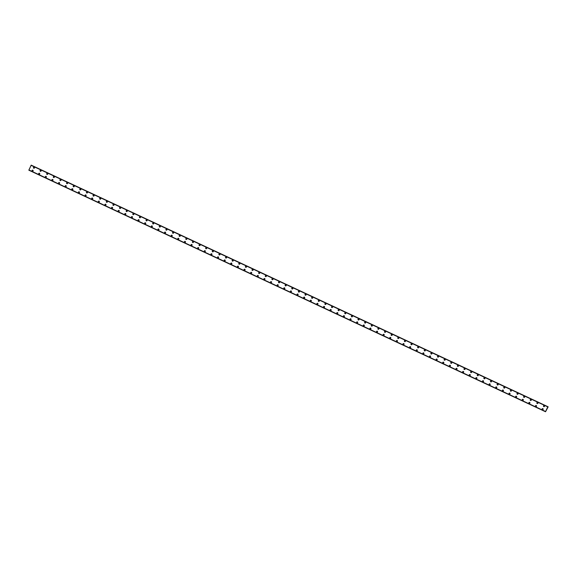 <?xml version="1.0" encoding="UTF-8"?>
<svg xmlns="http://www.w3.org/2000/svg" width="577" height="577" viewBox="0 0 577 577"><rect width="100%" height="100%" fill="white"/><g stroke="black" fill="none" stroke-linecap="round" stroke-linejoin="round"><path stroke-width="0.87" d="M33.754 168.21A0.563 0.548 114 0 1 33.488 167.467A0.563 0.548 114 0 1 34.216 167.179A0.563 0.548 114 0 1 34.483 167.921A0.563 0.548 114 0 1 33.754 168.21A0.563 0.548 114 0 1 33.488 167.467A0.563 0.548 114 0 1 34.223 167.179M40.376 171.304A0.563 0.548 114 0 1 40.109 170.561A0.563 0.548 114 0 1 40.844 170.28A0.563 0.548 114 0 1 41.104 171.016A0.563 0.548 114 0 1 40.368 171.297A0.563 0.548 114 0 1 40.109 170.561A0.563 0.548 114 0 1 40.837 170.273M47.004 174.398A0.563 0.548 114 0 1 46.737 173.655A0.563 0.548 114 0 1 47.465 173.374A0.563 0.548 114 0 1 47.732 174.117A0.563 0.548 114 0 1 47.004 174.398A0.563 0.548 114 0 1 46.73 173.655A0.563 0.548 114 0 1 47.473 173.374M53.625 177.5A0.563 0.548 114 0 1 53.358 176.757A0.563 0.548 114 0 1 54.087 176.468A0.563 0.548 114 0 1 54.353 177.211A0.563 0.548 114 0 1 53.625 177.5A0.563 0.548 114 0 1 53.358 176.757A0.563 0.548 114 0 1 54.094 176.468M60.253 180.594A0.563 0.548 114 0 1 59.979 179.851A0.563 0.548 114 0 1 60.715 179.57A0.563 0.548 114 0 1 60.982 180.305A0.563 0.548 114 0 1 60.239 180.587A0.563 0.548 114 0 1 59.979 179.851A0.563 0.548 114 0 1 60.708 179.562M66.874 183.688A0.563 0.548 114 0 1 66.607 182.945A0.563 0.548 114 0 1 67.336 182.664A0.563 0.548 114 0 1 67.603 183.407A0.563 0.548 114 0 1 66.874 183.688A0.563 0.548 114 0 1 66.607 182.945A0.563 0.548 114 0 1 67.343 182.664M73.495 186.789A0.563 0.548 114 0 1 73.229 186.046A0.563 0.548 114 0 1 73.957 185.758A0.563 0.548 114 0 1 74.224 186.501A0.563 0.548 114 0 1 73.488 186.782A0.563 0.548 114 0 1 73.229 186.046A0.563 0.548 114 0 1 73.964 185.758M80.124 189.883A0.563 0.548 114 0 1 79.85 189.141A0.563 0.548 114 0 1 80.592 188.859A0.563 0.548 114 0 1 80.852 189.595A0.563 0.548 114 0 1 80.124 189.883A0.563 0.548 114 0 1 79.85 189.141A0.563 0.548 114 0 1 80.578 188.852M86.745 192.978A0.563 0.548 114 0 1 86.478 192.235A0.563 0.548 114 0 1 87.206 191.953A0.563 0.548 114 0 1 87.473 192.696A0.563 0.548 114 0 1 86.745 192.978A0.563 0.548 114 0 1 86.478 192.235A0.563 0.548 114 0 1 87.214 191.953M93.373 196.079A0.563 0.548 114 0 1 93.099 195.336A0.563 0.548 114 0 1 93.827 195.048A0.563 0.548 114 0 1 94.101 195.791A0.563 0.548 114 0 1 93.373 196.079A0.563 0.548 114 0 1 93.099 195.336A0.563 0.548 114 0 1 93.835 195.048M99.994 199.173A0.563 0.548 114 0 1 99.727 198.43A0.563 0.548 114 0 1 100.463 198.149A0.563 0.548 114 0 1 100.723 198.885A0.563 0.548 114 0 1 99.994 199.173A0.563 0.548 114 0 1 99.727 198.43A0.563 0.548 114 0 1 100.456 198.142M106.615 202.267A0.563 0.548 114 0 1 106.348 201.524A0.563 0.548 114 0 1 107.077 201.243A0.563 0.548 114 0 1 107.344 201.986A0.563 0.548 114 0 1 106.615 202.267A0.563 0.548 114 0 1 106.348 201.524A0.563 0.548 114 0 1 107.084 201.243M113.243 205.369A0.563 0.548 114 0 1 112.969 204.626A0.563 0.548 114 0 1 113.698 204.337A0.563 0.548 114 0 1 113.972 205.08A0.563 0.548 114 0 1 113.243 205.369A0.563 0.548 114 0 1 112.969 204.626A0.563 0.548 114 0 1 113.712 204.345M119.865 208.463A0.563 0.548 114 0 1 119.598 207.72A0.563 0.548 114 0 1 120.326 207.431A0.563 0.548 114 0 1 120.593 208.174A0.563 0.548 114 0 1 119.865 208.463A0.563 0.548 114 0 1 119.598 207.72A0.563 0.548 114 0 1 120.333 207.439M126.493 211.564A0.563 0.548 114 0 1 126.219 210.821A0.563 0.548 114 0 1 126.947 210.533A0.563 0.548 114 0 1 127.221 211.276A0.563 0.548 114 0 1 126.478 211.557A0.563 0.548 114 0 1 126.219 210.821A0.563 0.548 114 0 1 126.954 210.533M133.114 214.658A0.563 0.548 114 0 1 132.847 213.916A0.563 0.548 114 0 1 133.575 213.627A0.563 0.548 114 0 1 133.842 214.37A0.563 0.548 114 0 1 133.114 214.658A0.563 0.548 114 0 1 132.847 213.916A0.563 0.548 114 0 1 133.583 213.634M139.735 217.753A0.563 0.548 114 0 1 139.468 217.01A0.563 0.548 114 0 1 140.197 216.721A0.563 0.548 114 0 1 140.463 217.464A0.563 0.548 114 0 1 139.735 217.753A0.563 0.548 114 0 1 139.468 217.01A0.563 0.548 114 0 1 140.204 216.728M146.363 220.854A0.563 0.548 114 0 1 146.089 220.111A0.563 0.548 114 0 1 146.832 219.823A0.563 0.548 114 0 1 147.092 220.565A0.563 0.548 114 0 1 146.349 220.847A0.563 0.548 114 0 1 146.089 220.111A0.563 0.548 114 0 1 146.818 219.823M152.984 223.948A0.563 0.548 114 0 1 152.717 223.205A0.563 0.548 114 0 1 153.453 222.924A0.563 0.548 114 0 1 153.713 223.66A0.563 0.548 114 0 1 152.984 223.948A0.563 0.548 114 0 1 152.717 223.205A0.563 0.548 114 0 1 153.446 222.917M159.613 227.042A0.563 0.548 114 0 1 159.339 226.299A0.563 0.548 114 0 1 160.067 226.011A0.563 0.548 114 0 1 160.334 226.754A0.563 0.548 114 0 1 159.605 227.042A0.563 0.548 114 0 1 159.339 226.299A0.563 0.548 114 0 1 160.074 226.018M166.234 230.144A0.563 0.548 114 0 1 165.967 229.401A0.563 0.548 114 0 1 166.703 229.112A0.563 0.548 114 0 1 166.962 229.855A0.563 0.548 114 0 1 166.226 230.136A0.563 0.548 114 0 1 165.967 229.401A0.563 0.548 114 0 1 166.695 229.112M172.855 233.238A0.563 0.548 114 0 1 172.588 232.495A0.563 0.548 114 0 1 173.316 232.206A0.563 0.548 114 0 1 173.583 232.949A0.563 0.548 114 0 1 172.848 233.231A0.563 0.548 114 0 1 172.588 232.495A0.563 0.548 114 0 1 173.324 232.214M179.483 236.332A0.563 0.548 114 0 1 179.209 235.589A0.563 0.548 114 0 1 179.937 235.301A0.563 0.548 114 0 1 180.212 236.043A0.563 0.548 114 0 1 179.483 236.332A0.563 0.548 114 0 1 179.209 235.589A0.563 0.548 114 0 1 179.952 235.308M186.104 239.433A0.563 0.548 114 0 1 185.837 238.69A0.563 0.548 114 0 1 186.573 238.402A0.563 0.548 114 0 1 186.833 239.145A0.563 0.548 114 0 1 186.097 239.426A0.563 0.548 114 0 1 185.837 238.69A0.563 0.548 114 0 1 186.566 238.402M192.725 242.528A0.563 0.548 114 0 1 192.458 241.785A0.563 0.548 114 0 1 193.187 241.496A0.563 0.548 114 0 1 193.454 242.239A0.563 0.548 114 0 1 192.725 242.528A0.563 0.548 114 0 1 192.458 241.785A0.563 0.548 114 0 1 193.194 241.503M199.353 245.622A0.563 0.548 114 0 1 199.087 244.879A0.563 0.548 114 0 1 199.815 244.598A0.563 0.548 114 0 1 200.082 245.333A0.563 0.548 114 0 1 199.353 245.622A0.563 0.548 114 0 1 199.079 244.879A0.563 0.548 114 0 1 199.822 244.598M205.975 248.723A0.563 0.548 114 0 1 205.708 247.98A0.563 0.548 114 0 1 206.443 247.692A0.563 0.548 114 0 1 206.703 248.435A0.563 0.548 114 0 1 205.967 248.716A0.563 0.548 114 0 1 205.708 247.98A0.563 0.548 114 0 1 206.436 247.692M212.603 251.817A0.563 0.548 114 0 1 212.329 251.074A0.563 0.548 114 0 1 213.057 250.786A0.563 0.548 114 0 1 213.331 251.529A0.563 0.548 114 0 1 212.603 251.817A0.563 0.548 114 0 1 212.329 251.074A0.563 0.548 114 0 1 213.064 250.793M219.224 254.911A0.563 0.548 114 0 1 218.957 254.168A0.563 0.548 114 0 1 219.686 253.887A0.563 0.548 114 0 1 219.952 254.63A0.563 0.548 114 0 1 219.224 254.911A0.563 0.548 114 0 1 218.957 254.168A0.563 0.548 114 0 1 219.693 253.887M225.845 258.013A0.563 0.548 114 0 1 225.578 257.27A0.563 0.548 114 0 1 226.314 256.981A0.563 0.548 114 0 1 226.573 257.724A0.563 0.548 114 0 1 225.838 258.006A0.563 0.548 114 0 1 225.578 257.27A0.563 0.548 114 0 1 226.307 256.981M232.473 261.107A0.563 0.548 114 0 1 232.199 260.364A0.563 0.548 114 0 1 232.935 260.076A0.563 0.548 114 0 1 233.202 260.818A0.563 0.548 114 0 1 232.473 261.107A0.563 0.548 114 0 1 232.199 260.364A0.563 0.548 114 0 1 232.942 260.083M239.094 264.201A0.563 0.548 114 0 1 238.828 263.458A0.563 0.548 114 0 1 239.556 263.177A0.563 0.548 114 0 1 239.823 263.92A0.563 0.548 114 0 1 239.094 264.201A0.563 0.548 114 0 1 238.828 263.458A0.563 0.548 114 0 1 239.563 263.177M245.723 267.302A0.563 0.548 114 0 1 245.449 266.56A0.563 0.548 114 0 1 246.184 266.271A0.563 0.548 114 0 1 246.451 267.014A0.563 0.548 114 0 1 245.708 267.295A0.563 0.548 114 0 1 245.449 266.56A0.563 0.548 114 0 1 246.177 266.271M252.344 270.397A0.563 0.548 114 0 1 252.077 269.654A0.563 0.548 114 0 1 252.813 269.372A0.563 0.548 114 0 1 253.072 270.108A0.563 0.548 114 0 1 252.344 270.397A0.563 0.548 114 0 1 252.077 269.654A0.563 0.548 114 0 1 252.805 269.365M258.965 273.491A0.563 0.548 114 0 1 258.698 272.748A0.563 0.548 114 0 1 259.426 272.467A0.563 0.548 114 0 1 259.693 273.209A0.563 0.548 114 0 1 258.965 273.491A0.563 0.548 114 0 1 258.698 272.748A0.563 0.548 114 0 1 259.434 272.467M265.593 276.592A0.563 0.548 114 0 1 265.319 275.849A0.563 0.548 114 0 1 266.062 275.568A0.563 0.548 114 0 1 266.322 276.304A0.563 0.548 114 0 1 265.593 276.592A0.563 0.548 114 0 1 265.319 275.849A0.563 0.548 114 0 1 266.047 275.561M272.214 279.686A0.563 0.548 114 0 1 271.947 278.943A0.563 0.548 114 0 1 272.676 278.655A0.563 0.548 114 0 1 272.943 279.398A0.563 0.548 114 0 1 272.214 279.686A0.563 0.548 114 0 1 271.947 278.943A0.563 0.548 114 0 1 272.683 278.662M278.842 282.788A0.563 0.548 114 0 1 278.568 282.045A0.563 0.548 114 0 1 279.297 281.756A0.563 0.548 114 0 1 279.571 282.499A0.563 0.548 114 0 1 278.842 282.78A0.563 0.548 114 0 1 278.568 282.038A0.563 0.548 114 0 1 279.304 281.756M285.464 285.882A0.563 0.548 114 0 1 285.197 285.139A0.563 0.548 114 0 1 285.925 284.85A0.563 0.548 114 0 1 286.192 285.593A0.563 0.548 114 0 1 285.464 285.882A0.563 0.548 114 0 1 285.197 285.139A0.563 0.548 114 0 1 285.932 284.858M292.085 288.976A0.563 0.548 114 0 1 291.818 288.233A0.563 0.548 114 0 1 292.546 287.945A0.563 0.548 114 0 1 292.813 288.688A0.563 0.548 114 0 1 292.085 288.976A0.563 0.548 114 0 1 291.818 288.233A0.563 0.548 114 0 1 292.553 287.952M298.713 292.077A0.563 0.548 114 0 1 298.439 291.335A0.563 0.548 114 0 1 299.167 291.046A0.563 0.548 114 0 1 299.441 291.789A0.563 0.548 114 0 1 298.713 292.077A0.563 0.548 114 0 1 298.439 291.335A0.563 0.548 114 0 1 299.182 291.046M305.334 295.172A0.563 0.548 114 0 1 305.067 294.429A0.563 0.548 114 0 1 305.803 294.147A0.563 0.548 114 0 1 306.062 294.883A0.563 0.548 114 0 1 305.334 295.172A0.563 0.548 114 0 1 305.067 294.429A0.563 0.548 114 0 1 305.796 294.14M311.962 298.266A0.563 0.548 114 0 1 311.688 297.523A0.563 0.548 114 0 1 312.417 297.234A0.563 0.548 114 0 1 312.684 297.977A0.563 0.548 114 0 1 311.955 298.266A0.563 0.548 114 0 1 311.688 297.523A0.563 0.548 114 0 1 312.424 297.242M318.583 301.367A0.563 0.548 114 0 1 318.316 300.624A0.563 0.548 114 0 1 319.045 300.336A0.563 0.548 114 0 1 319.312 301.079A0.563 0.548 114 0 1 318.583 301.367A0.563 0.548 114 0 1 318.316 300.624A0.563 0.548 114 0 1 319.052 300.336M325.204 304.461A0.563 0.548 114 0 1 324.938 303.718A0.563 0.548 114 0 1 325.666 303.43A0.563 0.548 114 0 1 325.933 304.173A0.563 0.548 114 0 1 325.197 304.454A0.563 0.548 114 0 1 324.938 303.718A0.563 0.548 114 0 1 325.673 303.437M331.833 307.555A0.563 0.548 114 0 1 331.559 306.813A0.563 0.548 114 0 1 332.302 306.531A0.563 0.548 114 0 1 332.561 307.267A0.563 0.548 114 0 1 331.818 307.555A0.563 0.548 114 0 1 331.559 306.813A0.563 0.548 114 0 1 332.287 306.524M338.454 310.657A0.563 0.548 114 0 1 338.187 309.914A0.563 0.548 114 0 1 338.915 309.625A0.563 0.548 114 0 1 339.182 310.368A0.563 0.548 114 0 1 338.454 310.657A0.563 0.548 114 0 1 338.187 309.914A0.563 0.548 114 0 1 338.923 309.625M345.075 313.751A0.563 0.548 114 0 1 344.808 313.008A0.563 0.548 114 0 1 345.536 312.72A0.563 0.548 114 0 1 345.803 313.462A0.563 0.548 114 0 1 345.075 313.751A0.563 0.548 114 0 1 344.808 313.008A0.563 0.548 114 0 1 345.544 312.727M351.703 316.845A0.563 0.548 114 0 1 351.436 316.102A0.563 0.548 114 0 1 352.172 315.821A0.563 0.548 114 0 1 352.432 316.557A0.563 0.548 114 0 1 351.696 316.845A0.563 0.548 114 0 1 351.436 316.102A0.563 0.548 114 0 1 352.165 315.814M358.324 319.947A0.563 0.548 114 0 1 358.057 319.204A0.563 0.548 114 0 1 358.786 318.915A0.563 0.548 114 0 1 359.053 319.658A0.563 0.548 114 0 1 358.324 319.947A0.563 0.548 114 0 1 358.057 319.204A0.563 0.548 114 0 1 358.793 318.915M364.952 323.041A0.563 0.548 114 0 1 364.678 322.298A0.563 0.548 114 0 1 365.407 322.009A0.563 0.548 114 0 1 365.681 322.752A0.563 0.548 114 0 1 364.952 323.041A0.563 0.548 114 0 1 364.678 322.298A0.563 0.548 114 0 1 365.414 322.016M371.574 326.135A0.563 0.548 114 0 1 371.307 325.392A0.563 0.548 114 0 1 372.042 325.111A0.563 0.548 114 0 1 372.302 325.854A0.563 0.548 114 0 1 371.566 326.135A0.563 0.548 114 0 1 371.307 325.392A0.563 0.548 114 0 1 372.035 325.111M378.195 329.236A0.563 0.548 114 0 1 377.928 328.493A0.563 0.548 114 0 1 378.656 328.205A0.563 0.548 114 0 1 378.923 328.948A0.563 0.548 114 0 1 378.187 329.229A0.563 0.548 114 0 1 377.928 328.493A0.563 0.548 114 0 1 378.663 328.205M384.823 332.33A0.563 0.548 114 0 1 384.816 332.33A0.563 0.548 114 0 1 384.556 331.587A0.563 0.548 114 0 1 385.285 331.299A0.563 0.548 114 0 1 385.551 332.042A0.563 0.548 114 0 1 384.823 332.33A0.563 0.548 114 0 1 384.549 331.587A0.563 0.548 114 0 1 385.292 331.306M391.444 335.425A0.563 0.548 114 0 1 391.177 334.682A0.563 0.548 114 0 1 391.913 334.4A0.563 0.548 114 0 1 392.172 335.143A0.563 0.548 114 0 1 391.437 335.425A0.563 0.548 114 0 1 391.177 334.682A0.563 0.548 114 0 1 391.906 334.4M398.072 338.526A0.563 0.548 114 0 1 397.798 337.783A0.563 0.548 114 0 1 398.527 337.495A0.563 0.548 114 0 1 398.801 338.237A0.563 0.548 114 0 1 398.072 338.526A0.563 0.548 114 0 1 397.798 337.783A0.563 0.548 114 0 1 398.534 337.495M404.693 341.62A0.563 0.548 114 0 1 404.427 340.877A0.563 0.548 114 0 1 405.162 340.596A0.563 0.548 114 0 1 405.422 341.332A0.563 0.548 114 0 1 404.693 341.62A0.563 0.548 114 0 1 404.427 340.877A0.563 0.548 114 0 1 405.155 340.589M411.314 344.714A0.563 0.548 114 0 1 411.048 343.971A0.563 0.548 114 0 1 411.783 343.69A0.563 0.548 114 0 1 412.043 344.433A0.563 0.548 114 0 1 411.307 344.714A0.563 0.548 114 0 1 411.048 343.971A0.563 0.548 114 0 1 411.776 343.69M417.943 347.816A0.563 0.548 114 0 1 417.669 347.073A0.563 0.548 114 0 1 418.397 346.784A0.563 0.548 114 0 1 418.671 347.527A0.563 0.548 114 0 1 417.943 347.816A0.563 0.548 114 0 1 417.669 347.073A0.563 0.548 114 0 1 418.412 346.784M424.564 350.91A0.563 0.548 114 0 1 424.297 350.167A0.563 0.548 114 0 1 425.025 349.878A0.563 0.548 114 0 1 425.292 350.621A0.563 0.548 114 0 1 424.564 350.91A0.563 0.548 114 0 1 424.297 350.167A0.563 0.548 114 0 1 425.033 349.886M431.192 354.004A0.563 0.548 114 0 1 430.918 353.261A0.563 0.548 114 0 1 431.654 352.98A0.563 0.548 114 0 1 431.921 353.723A0.563 0.548 114 0 1 431.178 354.004A0.563 0.548 114 0 1 430.918 353.261A0.563 0.548 114 0 1 431.646 352.98M437.813 357.105A0.563 0.548 114 0 1 437.546 356.362A0.563 0.548 114 0 1 438.275 356.074A0.563 0.548 114 0 1 438.542 356.817A0.563 0.548 114 0 1 437.813 357.105A0.563 0.548 114 0 1 437.546 356.362A0.563 0.548 114 0 1 438.282 356.081M444.434 360.199A0.563 0.548 114 0 1 444.167 359.457A0.563 0.548 114 0 1 444.896 359.168A0.563 0.548 114 0 1 445.163 359.911A0.563 0.548 114 0 1 444.434 360.199A0.563 0.548 114 0 1 444.167 359.457A0.563 0.548 114 0 1 444.903 359.175M451.063 363.301A0.563 0.548 114 0 1 450.788 362.558A0.563 0.548 114 0 1 451.531 362.269A0.563 0.548 114 0 1 451.791 363.012A0.563 0.548 114 0 1 451.063 363.301A0.563 0.548 114 0 1 450.788 362.558A0.563 0.548 114 0 1 451.517 362.269M457.684 366.395A0.563 0.548 114 0 1 457.417 365.652A0.563 0.548 114 0 1 458.152 365.371A0.563 0.548 114 0 1 458.412 366.106A0.563 0.548 114 0 1 457.684 366.395A0.563 0.548 114 0 1 457.417 365.652A0.563 0.548 114 0 1 458.145 365.364M464.312 369.489A0.563 0.548 114 0 1 464.038 368.746A0.563 0.548 114 0 1 464.766 368.458A0.563 0.548 114 0 1 465.033 369.201A0.563 0.548 114 0 1 464.305 369.489A0.563 0.548 114 0 1 464.038 368.746A0.563 0.548 114 0 1 464.773 368.465M470.933 372.591A0.563 0.548 114 0 1 470.666 371.848A0.563 0.548 114 0 1 471.395 371.559A0.563 0.548 114 0 1 471.661 372.302A0.563 0.548 114 0 1 470.933 372.591A0.563 0.548 114 0 1 470.666 371.848A0.563 0.548 114 0 1 471.402 371.559M477.554 375.685A0.563 0.548 114 0 1 477.287 374.942A0.563 0.548 114 0 1 478.016 374.653A0.563 0.548 114 0 1 478.283 375.396A0.563 0.548 114 0 1 477.547 375.677A0.563 0.548 114 0 1 477.287 374.942A0.563 0.548 114 0 1 478.023 374.661M484.182 378.779A0.563 0.548 114 0 1 483.908 378.036A0.563 0.548 114 0 1 484.637 377.747A0.563 0.548 114 0 1 484.911 378.49A0.563 0.548 114 0 1 484.182 378.779A0.563 0.548 114 0 1 483.908 378.036A0.563 0.548 114 0 1 484.651 377.755M490.803 381.88A0.563 0.548 114 0 1 490.537 381.137A0.563 0.548 114 0 1 491.265 380.849A0.563 0.548 114 0 1 491.532 381.592A0.563 0.548 114 0 1 490.803 381.88A0.563 0.548 114 0 1 490.537 381.137A0.563 0.548 114 0 1 491.272 380.849M497.424 384.974A0.563 0.548 114 0 1 497.158 384.232A0.563 0.548 114 0 1 497.886 383.943A0.563 0.548 114 0 1 498.153 384.686A0.563 0.548 114 0 1 497.424 384.974A0.563 0.548 114 0 1 497.158 384.232A0.563 0.548 114 0 1 497.893 383.95M504.053 388.069A0.563 0.548 114 0 1 503.786 387.326A0.563 0.548 114 0 1 504.522 387.044A0.563 0.548 114 0 1 504.781 387.78A0.563 0.548 114 0 1 504.053 388.069A0.563 0.548 114 0 1 503.786 387.326A0.563 0.548 114 0 1 504.514 387.037M510.674 391.17A0.563 0.548 114 0 1 510.407 390.427A0.563 0.548 114 0 1 511.135 390.139A0.563 0.548 114 0 1 511.402 390.881A0.563 0.548 114 0 1 510.674 391.17A0.563 0.548 114 0 1 510.407 390.427A0.563 0.548 114 0 1 511.143 390.139M517.302 394.264A0.563 0.548 114 0 1 517.028 393.521A0.563 0.548 114 0 1 517.771 393.24A0.563 0.548 114 0 1 518.031 393.976A0.563 0.548 114 0 1 517.288 394.257A0.563 0.548 114 0 1 517.028 393.521A0.563 0.548 114 0 1 517.757 393.233M523.923 397.358A0.563 0.548 114 0 1 523.656 396.615A0.563 0.548 114 0 1 524.385 396.334A0.563 0.548 114 0 1 524.652 397.07A0.563 0.548 114 0 1 523.923 397.358A0.563 0.548 114 0 1 523.656 396.615A0.563 0.548 114 0 1 524.392 396.334M530.544 400.46A0.563 0.548 114 0 1 530.277 399.717A0.563 0.548 114 0 1 531.006 399.428A0.563 0.548 114 0 1 531.273 400.171A0.563 0.548 114 0 1 530.537 400.452A0.563 0.548 114 0 1 530.277 399.717A0.563 0.548 114 0 1 531.013 399.428M537.173 403.554A0.563 0.548 114 0 1 536.906 402.811A0.563 0.548 114 0 1 537.641 402.53A0.563 0.548 114 0 1 537.901 403.265A0.563 0.548 114 0 1 537.165 403.547A0.563 0.548 114 0 1 536.898 402.811A0.563 0.548 114 0 1 537.627 402.522M543.794 406.648A0.563 0.548 114 0 1 543.527 405.905A0.563 0.548 114 0 1 544.255 405.624A0.563 0.548 114 0 1 544.522 406.367A0.563 0.548 114 0 1 543.794 406.648A0.563 0.548 114 0 1 543.527 405.905A0.563 0.548 114 0 1 544.262 405.624M32.355 171.203A0.563 0.548 114 0 1 32.088 170.46A0.563 0.548 114 0 1 32.817 170.179A0.563 0.548 114 0 1 33.084 170.922A0.563 0.548 114 0 1 32.355 171.203A0.563 0.548 114 0 1 32.088 170.46A0.563 0.548 114 0 1 32.824 170.179M38.984 174.304A0.563 0.548 114 0 1 38.709 173.562A0.563 0.548 114 0 1 39.438 173.273A0.563 0.548 114 0 1 39.712 174.016A0.563 0.548 114 0 1 38.984 174.304A0.563 0.548 114 0 1 38.709 173.562A0.563 0.548 114 0 1 39.445 173.273M45.605 177.399A0.563 0.548 114 0 1 45.338 176.656A0.563 0.548 114 0 1 46.073 176.374A0.563 0.548 114 0 1 46.333 177.11A0.563 0.548 114 0 1 45.597 177.399A0.563 0.548 114 0 1 45.338 176.656A0.563 0.548 114 0 1 46.066 176.367M52.226 180.493A0.563 0.548 114 0 1 51.959 179.75A0.563 0.548 114 0 1 52.687 179.469A0.563 0.548 114 0 1 52.954 180.212A0.563 0.548 114 0 1 52.226 180.493A0.563 0.548 114 0 1 51.959 179.75A0.563 0.548 114 0 1 52.695 179.469M58.854 183.594A0.563 0.548 114 0 1 58.58 182.851A0.563 0.548 114 0 1 59.323 182.57A0.563 0.548 114 0 1 59.582 183.306A0.563 0.548 114 0 1 58.854 183.594A0.563 0.548 114 0 1 58.58 182.851A0.563 0.548 114 0 1 59.308 182.563M65.475 186.688A0.563 0.548 114 0 1 65.208 185.945A0.563 0.548 114 0 1 65.944 185.664A0.563 0.548 114 0 1 66.204 186.4A0.563 0.548 114 0 1 65.468 186.688A0.563 0.548 114 0 1 65.208 185.945A0.563 0.548 114 0 1 65.937 185.657M72.103 189.79A0.563 0.548 114 0 1 71.829 189.047A0.563 0.548 114 0 1 72.558 188.758A0.563 0.548 114 0 1 72.832 189.501A0.563 0.548 114 0 1 72.103 189.783A0.563 0.548 114 0 1 71.829 189.04A0.563 0.548 114 0 1 72.565 188.758M78.724 192.884A0.563 0.548 114 0 1 78.458 192.141A0.563 0.548 114 0 1 79.186 191.852A0.563 0.548 114 0 1 79.453 192.595A0.563 0.548 114 0 1 78.717 192.877A0.563 0.548 114 0 1 78.458 192.141A0.563 0.548 114 0 1 79.193 191.86M85.346 195.978A0.563 0.548 114 0 1 85.079 195.235A0.563 0.548 114 0 1 85.814 194.954A0.563 0.548 114 0 1 86.074 195.69A0.563 0.548 114 0 1 85.338 195.978A0.563 0.548 114 0 1 85.079 195.235A0.563 0.548 114 0 1 85.807 194.947M91.974 199.079A0.563 0.548 114 0 1 91.7 198.337A0.563 0.548 114 0 1 92.428 198.048A0.563 0.548 114 0 1 92.702 198.791A0.563 0.548 114 0 1 91.974 199.079A0.563 0.548 114 0 1 91.7 198.337A0.563 0.548 114 0 1 92.443 198.048M98.595 202.174A0.563 0.548 114 0 1 98.328 201.431A0.563 0.548 114 0 1 99.056 201.142A0.563 0.548 114 0 1 99.323 201.885A0.563 0.548 114 0 1 98.595 202.174A0.563 0.548 114 0 1 98.328 201.431A0.563 0.548 114 0 1 99.064 201.149M105.223 205.268A0.563 0.548 114 0 1 104.949 204.525A0.563 0.548 114 0 1 105.685 204.244A0.563 0.548 114 0 1 105.944 204.979A0.563 0.548 114 0 1 105.209 205.268A0.563 0.548 114 0 1 104.949 204.525A0.563 0.548 114 0 1 105.678 204.236M111.844 208.369A0.563 0.548 114 0 1 111.577 207.626A0.563 0.548 114 0 1 112.306 207.338A0.563 0.548 114 0 1 112.573 208.081A0.563 0.548 114 0 1 111.844 208.369A0.563 0.548 114 0 1 111.577 207.626A0.563 0.548 114 0 1 112.313 207.338M118.465 211.463A0.563 0.548 114 0 1 118.198 210.72A0.563 0.548 114 0 1 118.927 210.432A0.563 0.548 114 0 1 119.194 211.175A0.563 0.548 114 0 1 118.465 211.463A0.563 0.548 114 0 1 118.198 210.72A0.563 0.548 114 0 1 118.934 210.439M125.094 214.557A0.563 0.548 114 0 1 124.82 213.815A0.563 0.548 114 0 1 125.562 213.533A0.563 0.548 114 0 1 125.822 214.269A0.563 0.548 114 0 1 125.079 214.557A0.563 0.548 114 0 1 124.82 213.815A0.563 0.548 114 0 1 125.548 213.526M131.715 217.659A0.563 0.548 114 0 1 131.448 216.916A0.563 0.548 114 0 1 132.176 216.627A0.563 0.548 114 0 1 132.443 217.37A0.563 0.548 114 0 1 131.707 217.652A0.563 0.548 114 0 1 131.448 216.916A0.563 0.548 114 0 1 132.183 216.627M138.336 220.753A0.563 0.548 114 0 1 138.069 220.01A0.563 0.548 114 0 1 138.797 219.722A0.563 0.548 114 0 1 139.064 220.464A0.563 0.548 114 0 1 138.336 220.753A0.563 0.548 114 0 1 138.069 220.01A0.563 0.548 114 0 1 138.805 219.729M144.964 223.847A0.563 0.548 114 0 1 144.697 223.104A0.563 0.548 114 0 1 145.426 222.816A0.563 0.548 114 0 1 145.692 223.559A0.563 0.548 114 0 1 144.964 223.847A0.563 0.548 114 0 1 144.69 223.104A0.563 0.548 114 0 1 145.433 222.823M151.585 226.949A0.563 0.548 114 0 1 151.318 226.206A0.563 0.548 114 0 1 152.047 225.917A0.563 0.548 114 0 1 152.314 226.66A0.563 0.548 114 0 1 151.585 226.949A0.563 0.548 114 0 1 151.318 226.206A0.563 0.548 114 0 1 152.054 225.917M158.213 230.043A0.563 0.548 114 0 1 157.939 229.3A0.563 0.548 114 0 1 158.675 229.019A0.563 0.548 114 0 1 158.942 229.754A0.563 0.548 114 0 1 158.213 230.043A0.563 0.548 114 0 1 157.939 229.3A0.563 0.548 114 0 1 158.668 229.011M164.834 233.137A0.563 0.548 114 0 1 164.568 232.394A0.563 0.548 114 0 1 165.296 232.113A0.563 0.548 114 0 1 165.563 232.856A0.563 0.548 114 0 1 164.834 233.137A0.563 0.548 114 0 1 164.568 232.394A0.563 0.548 114 0 1 165.303 232.113M171.456 236.238A0.563 0.548 114 0 1 171.189 235.495A0.563 0.548 114 0 1 171.917 235.207A0.563 0.548 114 0 1 172.184 235.95A0.563 0.548 114 0 1 171.456 236.238A0.563 0.548 114 0 1 171.189 235.495A0.563 0.548 114 0 1 171.924 235.207M178.084 239.332A0.563 0.548 114 0 1 178.077 239.332A0.563 0.548 114 0 1 177.81 238.589A0.563 0.548 114 0 1 178.538 238.301A0.563 0.548 114 0 1 178.812 239.044A0.563 0.548 114 0 1 178.084 239.332A0.563 0.548 114 0 1 177.81 238.589A0.563 0.548 114 0 1 178.553 238.308M184.705 242.427A0.563 0.548 114 0 1 184.438 241.684A0.563 0.548 114 0 1 185.167 241.402A0.563 0.548 114 0 1 185.433 242.145A0.563 0.548 114 0 1 184.705 242.427A0.563 0.548 114 0 1 184.438 241.684A0.563 0.548 114 0 1 185.174 241.402M191.333 245.528A0.563 0.548 114 0 1 191.059 244.785A0.563 0.548 114 0 1 191.788 244.497A0.563 0.548 114 0 1 192.062 245.239A0.563 0.548 114 0 1 191.319 245.521A0.563 0.548 114 0 1 191.059 244.785A0.563 0.548 114 0 1 191.795 244.497M197.954 248.622A0.563 0.548 114 0 1 197.687 247.879A0.563 0.548 114 0 1 198.416 247.591A0.563 0.548 114 0 1 198.683 248.334A0.563 0.548 114 0 1 197.954 248.622A0.563 0.548 114 0 1 197.687 247.879A0.563 0.548 114 0 1 198.423 247.598M204.575 251.716A0.563 0.548 114 0 1 204.308 250.973A0.563 0.548 114 0 1 205.037 250.692A0.563 0.548 114 0 1 205.304 251.435A0.563 0.548 114 0 1 204.575 251.716A0.563 0.548 114 0 1 204.308 250.973A0.563 0.548 114 0 1 205.044 250.692M211.204 254.818A0.563 0.548 114 0 1 210.93 254.075A0.563 0.548 114 0 1 211.672 253.786A0.563 0.548 114 0 1 211.932 254.529A0.563 0.548 114 0 1 211.196 254.81A0.563 0.548 114 0 1 210.93 254.075A0.563 0.548 114 0 1 211.658 253.786M217.825 257.912A0.563 0.548 114 0 1 217.558 257.169A0.563 0.548 114 0 1 218.286 256.88A0.563 0.548 114 0 1 218.553 257.623A0.563 0.548 114 0 1 217.825 257.912A0.563 0.548 114 0 1 217.558 257.169A0.563 0.548 114 0 1 218.294 256.888M224.453 261.006A0.563 0.548 114 0 1 224.179 260.263A0.563 0.548 114 0 1 224.907 259.982A0.563 0.548 114 0 1 225.181 260.725A0.563 0.548 114 0 1 224.453 261.006A0.563 0.548 114 0 1 224.179 260.263A0.563 0.548 114 0 1 224.915 259.982M231.074 264.107A0.563 0.548 114 0 1 230.807 263.364A0.563 0.548 114 0 1 231.543 263.083A0.563 0.548 114 0 1 231.803 263.819A0.563 0.548 114 0 1 231.067 264.1A0.563 0.548 114 0 1 230.807 263.364A0.563 0.548 114 0 1 231.536 263.076M237.695 267.201A0.563 0.548 114 0 1 237.428 266.459A0.563 0.548 114 0 1 238.157 266.17A0.563 0.548 114 0 1 238.424 266.913A0.563 0.548 114 0 1 237.695 267.201A0.563 0.548 114 0 1 237.428 266.459A0.563 0.548 114 0 1 238.164 266.177M244.323 270.303A0.563 0.548 114 0 1 244.049 269.56A0.563 0.548 114 0 1 244.778 269.271A0.563 0.548 114 0 1 245.052 270.014A0.563 0.548 114 0 1 244.323 270.303A0.563 0.548 114 0 1 244.049 269.56A0.563 0.548 114 0 1 244.792 269.271M250.945 273.397A0.563 0.548 114 0 1 250.678 272.654A0.563 0.548 114 0 1 251.413 272.373A0.563 0.548 114 0 1 251.673 273.109A0.563 0.548 114 0 1 250.937 273.39A0.563 0.548 114 0 1 250.678 272.654A0.563 0.548 114 0 1 251.406 272.366M257.573 276.491A0.563 0.548 114 0 1 257.299 275.748A0.563 0.548 114 0 1 258.034 275.467A0.563 0.548 114 0 1 258.294 276.203A0.563 0.548 114 0 1 257.566 276.491A0.563 0.548 114 0 1 257.299 275.748A0.563 0.548 114 0 1 258.027 275.46M264.194 279.593A0.563 0.548 114 0 1 263.927 278.85A0.563 0.548 114 0 1 264.655 278.561A0.563 0.548 114 0 1 264.922 279.304A0.563 0.548 114 0 1 264.194 279.593A0.563 0.548 114 0 1 263.927 278.85A0.563 0.548 114 0 1 264.663 278.561M270.815 282.687A0.563 0.548 114 0 1 270.548 281.944A0.563 0.548 114 0 1 271.284 281.663A0.563 0.548 114 0 1 271.543 282.398A0.563 0.548 114 0 1 270.808 282.68A0.563 0.548 114 0 1 270.548 281.944A0.563 0.548 114 0 1 271.277 281.655M277.443 285.781A0.563 0.548 114 0 1 277.169 285.038A0.563 0.548 114 0 1 277.898 284.75A0.563 0.548 114 0 1 278.172 285.492A0.563 0.548 114 0 1 277.443 285.781A0.563 0.548 114 0 1 277.169 285.038A0.563 0.548 114 0 1 277.912 284.757M284.064 288.882A0.563 0.548 114 0 1 283.797 288.139A0.563 0.548 114 0 1 284.526 287.851A0.563 0.548 114 0 1 284.793 288.594A0.563 0.548 114 0 1 284.057 288.875A0.563 0.548 114 0 1 283.797 288.139A0.563 0.548 114 0 1 284.533 287.851M290.685 291.976A0.563 0.548 114 0 1 290.419 291.234A0.563 0.548 114 0 1 291.154 290.952A0.563 0.548 114 0 1 291.414 291.688A0.563 0.548 114 0 1 290.678 291.969A0.563 0.548 114 0 1 290.419 291.234A0.563 0.548 114 0 1 291.147 290.945M297.314 295.071A0.563 0.548 114 0 1 297.047 294.328A0.563 0.548 114 0 1 297.775 294.039A0.563 0.548 114 0 1 298.042 294.782A0.563 0.548 114 0 1 297.314 295.071A0.563 0.548 114 0 1 297.04 294.328A0.563 0.548 114 0 1 297.782 294.046M303.935 298.172A0.563 0.548 114 0 1 303.668 297.429A0.563 0.548 114 0 1 304.396 297.141A0.563 0.548 114 0 1 304.663 297.883A0.563 0.548 114 0 1 303.935 298.172A0.563 0.548 114 0 1 303.668 297.429A0.563 0.548 114 0 1 304.404 297.141M310.563 301.266A0.563 0.548 114 0 1 310.289 300.523A0.563 0.548 114 0 1 311.025 300.242A0.563 0.548 114 0 1 311.291 300.978A0.563 0.548 114 0 1 310.549 301.259A0.563 0.548 114 0 1 310.289 300.523A0.563 0.548 114 0 1 311.017 300.235M317.184 304.36A0.563 0.548 114 0 1 316.917 303.617A0.563 0.548 114 0 1 317.646 303.336A0.563 0.548 114 0 1 317.913 304.072A0.563 0.548 114 0 1 317.184 304.36A0.563 0.548 114 0 1 316.917 303.617A0.563 0.548 114 0 1 317.653 303.336M323.805 307.462A0.563 0.548 114 0 1 323.538 306.719A0.563 0.548 114 0 1 324.267 306.43A0.563 0.548 114 0 1 324.534 307.173A0.563 0.548 114 0 1 323.805 307.462A0.563 0.548 114 0 1 323.538 306.719A0.563 0.548 114 0 1 324.274 306.43M330.433 310.556A0.563 0.548 114 0 1 330.167 309.813A0.563 0.548 114 0 1 330.895 309.524A0.563 0.548 114 0 1 331.162 310.267A0.563 0.548 114 0 1 330.426 310.549A0.563 0.548 114 0 1 330.159 309.813A0.563 0.548 114 0 1 330.902 309.532M337.055 313.65A0.563 0.548 114 0 1 336.788 312.907A0.563 0.548 114 0 1 337.516 312.626A0.563 0.548 114 0 1 337.783 313.369A0.563 0.548 114 0 1 337.055 313.65A0.563 0.548 114 0 1 336.788 312.907A0.563 0.548 114 0 1 337.523 312.626M343.683 316.751A0.563 0.548 114 0 1 343.409 316.008A0.563 0.548 114 0 1 344.137 315.72A0.563 0.548 114 0 1 344.411 316.463A0.563 0.548 114 0 1 343.683 316.751A0.563 0.548 114 0 1 343.409 316.008A0.563 0.548 114 0 1 344.144 315.72M350.304 319.846A0.563 0.548 114 0 1 350.037 319.103A0.563 0.548 114 0 1 350.766 318.814A0.563 0.548 114 0 1 351.032 319.557A0.563 0.548 114 0 1 350.304 319.846A0.563 0.548 114 0 1 350.037 319.103A0.563 0.548 114 0 1 350.773 318.821M356.925 322.94A0.563 0.548 114 0 1 356.658 322.197A0.563 0.548 114 0 1 357.387 321.916A0.563 0.548 114 0 1 357.653 322.658A0.563 0.548 114 0 1 356.925 322.94A0.563 0.548 114 0 1 356.658 322.197A0.563 0.548 114 0 1 357.394 321.916M363.553 326.041A0.563 0.548 114 0 1 363.279 325.298A0.563 0.548 114 0 1 364.008 325.01A0.563 0.548 114 0 1 364.282 325.753A0.563 0.548 114 0 1 363.553 326.041A0.563 0.548 114 0 1 363.279 325.298A0.563 0.548 114 0 1 364.022 325.01M370.174 329.135A0.563 0.548 114 0 1 369.907 328.392A0.563 0.548 114 0 1 370.636 328.104A0.563 0.548 114 0 1 370.903 328.847A0.563 0.548 114 0 1 370.174 329.135A0.563 0.548 114 0 1 369.907 328.392A0.563 0.548 114 0 1 370.643 328.111M376.803 332.229A0.563 0.548 114 0 1 376.529 331.486A0.563 0.548 114 0 1 377.257 331.205A0.563 0.548 114 0 1 377.531 331.948A0.563 0.548 114 0 1 376.788 332.229A0.563 0.548 114 0 1 376.529 331.486A0.563 0.548 114 0 1 377.264 331.205M383.424 335.331A0.563 0.548 114 0 1 383.157 334.588A0.563 0.548 114 0 1 383.885 334.299A0.563 0.548 114 0 1 384.152 335.042A0.563 0.548 114 0 1 383.416 335.324A0.563 0.548 114 0 1 383.157 334.588A0.563 0.548 114 0 1 383.893 334.307M390.045 338.425A0.563 0.548 114 0 1 389.778 337.682A0.563 0.548 114 0 1 390.506 337.394A0.563 0.548 114 0 1 390.773 338.136A0.563 0.548 114 0 1 390.045 338.425A0.563 0.548 114 0 1 389.778 337.682A0.563 0.548 114 0 1 390.514 337.401M396.673 341.526A0.563 0.548 114 0 1 396.399 340.783A0.563 0.548 114 0 1 397.142 340.495A0.563 0.548 114 0 1 397.402 341.238A0.563 0.548 114 0 1 396.659 341.519A0.563 0.548 114 0 1 396.399 340.776A0.563 0.548 114 0 1 397.127 340.495M403.294 344.62A0.563 0.548 114 0 1 403.027 343.878A0.563 0.548 114 0 1 403.756 343.589A0.563 0.548 114 0 1 404.023 344.332A0.563 0.548 114 0 1 403.294 344.62A0.563 0.548 114 0 1 403.027 343.878A0.563 0.548 114 0 1 403.763 343.596M409.922 347.715A0.563 0.548 114 0 1 409.648 346.972A0.563 0.548 114 0 1 410.384 346.69A0.563 0.548 114 0 1 410.644 347.426A0.563 0.548 114 0 1 409.915 347.715A0.563 0.548 114 0 1 409.648 346.972A0.563 0.548 114 0 1 410.377 346.683M416.544 350.816A0.563 0.548 114 0 1 416.277 350.073A0.563 0.548 114 0 1 417.012 349.785A0.563 0.548 114 0 1 417.272 350.527A0.563 0.548 114 0 1 416.536 350.809A0.563 0.548 114 0 1 416.277 350.073A0.563 0.548 114 0 1 417.005 349.785M423.165 353.91A0.563 0.548 114 0 1 422.898 353.167A0.563 0.548 114 0 1 423.626 352.879A0.563 0.548 114 0 1 423.893 353.622A0.563 0.548 114 0 1 423.165 353.91A0.563 0.548 114 0 1 422.898 353.167A0.563 0.548 114 0 1 423.633 352.886M429.793 357.004A0.563 0.548 114 0 1 429.519 356.261A0.563 0.548 114 0 1 430.247 355.973A0.563 0.548 114 0 1 430.521 356.716A0.563 0.548 114 0 1 429.793 357.004A0.563 0.548 114 0 1 429.519 356.261A0.563 0.548 114 0 1 430.262 355.98M436.414 360.106A0.563 0.548 114 0 1 436.147 359.363A0.563 0.548 114 0 1 436.883 359.074A0.563 0.548 114 0 1 437.142 359.817A0.563 0.548 114 0 1 436.407 360.098A0.563 0.548 114 0 1 436.147 359.363A0.563 0.548 114 0 1 436.876 359.074M443.035 363.2A0.563 0.548 114 0 1 442.768 362.457A0.563 0.548 114 0 1 443.497 362.168A0.563 0.548 114 0 1 443.763 362.911A0.563 0.548 114 0 1 443.035 363.2A0.563 0.548 114 0 1 442.768 362.457A0.563 0.548 114 0 1 443.504 362.176M449.663 366.294A0.563 0.548 114 0 1 449.396 365.551A0.563 0.548 114 0 1 450.125 365.263A0.563 0.548 114 0 1 450.392 366.006A0.563 0.548 114 0 1 449.663 366.294A0.563 0.548 114 0 1 449.396 365.551A0.563 0.548 114 0 1 450.132 365.27M456.284 369.395A0.563 0.548 114 0 1 456.018 368.653A0.563 0.548 114 0 1 456.753 368.364A0.563 0.548 114 0 1 457.013 369.107A0.563 0.548 114 0 1 456.277 369.388A0.563 0.548 114 0 1 456.018 368.653A0.563 0.548 114 0 1 456.746 368.364M462.913 372.49A0.563 0.548 114 0 1 462.639 371.747A0.563 0.548 114 0 1 463.381 371.465A0.563 0.548 114 0 1 463.641 372.201A0.563 0.548 114 0 1 462.913 372.49A0.563 0.548 114 0 1 462.639 371.747A0.563 0.548 114 0 1 463.367 371.458M469.534 375.584A0.563 0.548 114 0 1 469.267 374.841A0.563 0.548 114 0 1 469.995 374.552A0.563 0.548 114 0 1 470.262 375.295A0.563 0.548 114 0 1 469.534 375.584A0.563 0.548 114 0 1 469.267 374.841A0.563 0.548 114 0 1 470.003 374.56M476.155 378.685A0.563 0.548 114 0 1 475.888 377.942A0.563 0.548 114 0 1 476.624 377.654A0.563 0.548 114 0 1 476.883 378.397A0.563 0.548 114 0 1 476.148 378.678A0.563 0.548 114 0 1 475.888 377.942A0.563 0.548 114 0 1 476.616 377.654M482.783 381.779A0.563 0.548 114 0 1 482.516 381.036A0.563 0.548 114 0 1 483.245 380.748A0.563 0.548 114 0 1 483.512 381.491A0.563 0.548 114 0 1 482.776 381.772A0.563 0.548 114 0 1 482.509 381.036A0.563 0.548 114 0 1 483.252 380.755M489.404 384.873A0.563 0.548 114 0 1 489.137 384.131A0.563 0.548 114 0 1 489.866 383.849A0.563 0.548 114 0 1 490.133 384.592A0.563 0.548 114 0 1 489.404 384.873A0.563 0.548 114 0 1 489.137 384.131A0.563 0.548 114 0 1 489.873 383.849M496.032 387.975A0.563 0.548 114 0 1 495.758 387.232A0.563 0.548 114 0 1 496.494 386.943A0.563 0.548 114 0 1 496.761 387.686A0.563 0.548 114 0 1 496.018 387.968A0.563 0.548 114 0 1 495.758 387.232A0.563 0.548 114 0 1 496.487 386.943M502.654 391.069A0.563 0.548 114 0 1 502.646 391.069A0.563 0.548 114 0 1 502.387 390.326A0.563 0.548 114 0 1 503.115 390.038A0.563 0.548 114 0 1 503.382 390.78A0.563 0.548 114 0 1 502.654 391.069A0.563 0.548 114 0 1 502.387 390.326A0.563 0.548 114 0 1 503.122 390.045M509.275 394.163A0.563 0.548 114 0 1 509.008 393.42A0.563 0.548 114 0 1 509.736 393.139A0.563 0.548 114 0 1 510.003 393.882A0.563 0.548 114 0 1 509.275 394.163A0.563 0.548 114 0 1 509.008 393.42A0.563 0.548 114 0 1 509.743 393.139M515.903 397.264A0.563 0.548 114 0 1 515.629 396.522A0.563 0.548 114 0 1 516.372 396.233A0.563 0.548 114 0 1 516.631 396.976A0.563 0.548 114 0 1 515.903 397.264A0.563 0.548 114 0 1 515.629 396.522A0.563 0.548 114 0 1 516.357 396.233M522.524 400.359A0.563 0.548 114 0 1 522.257 399.616A0.563 0.548 114 0 1 522.986 399.327A0.563 0.548 114 0 1 523.252 400.07A0.563 0.548 114 0 1 522.524 400.359A0.563 0.548 114 0 1 522.257 399.616A0.563 0.548 114 0 1 522.993 399.334M529.152 403.453A0.563 0.548 114 0 1 528.878 402.71A0.563 0.548 114 0 1 529.607 402.429A0.563 0.548 114 0 1 529.881 403.172A0.563 0.548 114 0 1 529.152 403.453A0.563 0.548 114 0 1 528.878 402.71A0.563 0.548 114 0 1 529.614 402.429M535.773 406.554A0.563 0.548 114 0 1 535.506 405.811A0.563 0.548 114 0 1 536.235 405.523A0.563 0.548 114 0 1 536.502 406.266A0.563 0.548 114 0 1 535.766 406.547A0.563 0.548 114 0 1 535.506 405.811A0.563 0.548 114 0 1 536.242 405.523M542.394 409.648A0.563 0.548 114 0 1 542.128 408.905A0.563 0.548 114 0 1 542.856 408.617A0.563 0.548 114 0 1 543.123 409.36A0.563 0.548 114 0 1 542.394 409.648A0.563 0.548 114 0 1 542.128 408.905A0.563 0.548 114 0 1 542.863 408.624M28.85 170.186L545.539 411.74L548.136 406.886L31.201 165.145L28.85 170.186L545.517 411.726L28.857 170.15M545.517 411.689L547.869 406.684M31.093 165.274L547.761 406.814L31.086 165.282M548.15 406.814L31.201 165.145M547.724 406.857L31.057 165.318M545.553 411.509L28.886 169.97M547.84 406.713L31.18 165.173M545.546 411.552L28.879 170.013M545.546 411.567L28.879 170.027M547.89 406.698L31.223 165.152"/></g></svg>
